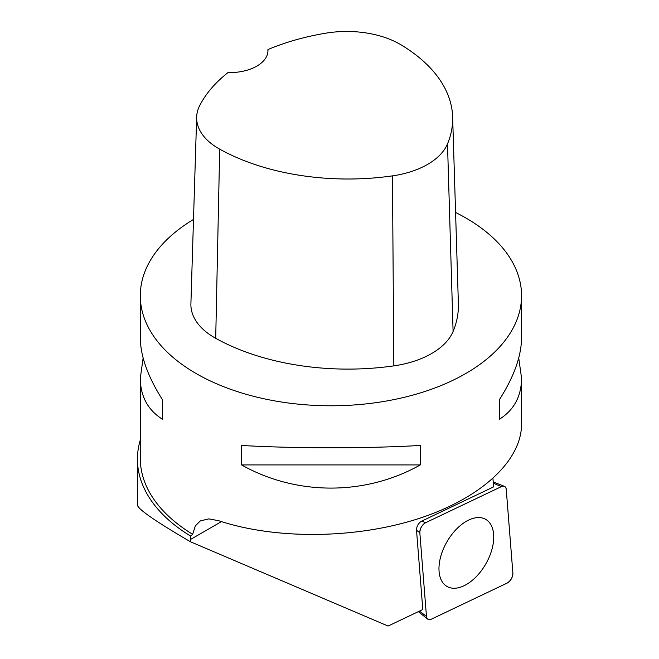 <?xml version="1.0" encoding="UTF-8"?>
<svg xmlns="http://www.w3.org/2000/svg" width="659" height="659" viewBox="0 0 659 659"><rect width="100%" height="100%" fill="white"/><g stroke="black" fill="none" stroke-linecap="round" stroke-linejoin="round"><path stroke-width="0.99" d="M419.832 532.736L426.464 616.387A7.562 4.366 120 0 0 427.691 619.114A7.562 4.366 120 0 0 431.324 619.196L507.084 583.116A7.562 4.366 120 0 0 512.883 573.075L506.252 489.423A7.562 4.366 120 0 0 504.366 486.317A7.562 4.366 120 0 0 501.392 486.614L425.632 522.702A7.562 4.366 120 0 0 419.832 532.736L416.521 530.248M485.716 564.088A38.724 22.357 120 0 0 484.736 518.855A38.724 22.357 120 0 0 446.991 541.723A38.724 22.357 120 0 0 446.061 585.851A38.724 22.357 120 0 0 485.716 564.088M190.393 541.739L190.566 536.047A193.491 111.709 180 0 1 137.443 459.158L137.443 505.132C138.192 509.358 155.845 521.557 190.393 541.739L388.093 626.05L422.798 609.517L416.496 529.943A6.92 3.995 -60 0 1 421.546 521.203L493.607 486.877L492.948 478.591M137.443 459.158A193.491 111.709 180 0 1 140.301 440.023M190.566 536.047L192.659 534.292L195.328 525.923L200.32 520.915L208.771 518.88L218.59 520.668C275.503 539.622 354.534 538.963 417.312 519.02C480.04 499.02 521.5 461.316 521.557 424.223L521.557 378.2L518.732 357.977M143.127 357.977L140.301 378.2L140.301 458.532A190.624 110.061 0 0 0 192.659 534.292M455.575 212.453A190.624 110.061 180 0 1 465.724 217.898A190.624 110.061 180 0 1 521.557 295.718A190.624 110.061 180 0 1 401.57 397.945A190.624 110.061 180 0 1 192.659 371.478A190.624 110.061 180 0 1 140.301 295.718A190.624 110.061 180 0 1 193.499 219.447M521.557 295.718L521.557 337.762C521.409 356.074 513.987 376.775 499.3 399.856L499.3 419.313C513.987 410.079 521.409 396.372 521.557 378.2M241.548 464.916C296.377 495.815 365.481 495.815 420.31 464.916L420.31 445.459C365.481 448.581 296.377 448.581 241.548 445.459L241.548 464.916L420.31 464.916M140.301 378.2C140.449 396.372 147.871 410.079 162.559 419.313L162.559 399.856C147.871 376.775 140.449 356.074 140.301 337.762L140.301 295.718M267.916 49.573A184.882 106.742 180 0 1 325.892 33.164A75.266 43.453 180 0 1 400.919 44.771A184.882 106.742 180 0 1 452.634 116.94L458.384 303.659A190.624 110.061 180 0 1 453.087 331.444A81.016 46.773 180 0 1 393.835 365.869A190.624 110.061 180 0 1 215.707 338.314A81.016 46.773 180 0 1 190.904 303.791L196.654 117.071A75.266 43.453 180 0 1 199.71 105.564A184.882 106.742 180 0 1 228.022 72.564A38.123 22.011 180 0 0 267.958 50.578A38.123 22.011 180 0 0 267.916 49.573L267.916 51.624M452.634 116.94A184.882 106.742 180 0 1 447.502 143.893A75.266 43.453 180 0 1 392.451 175.871A184.882 106.742 180 0 1 219.694 149.148A75.266 43.453 180 0 1 196.654 117.071M499.3 419.313L499.3 399.856M162.559 399.856L162.559 419.313M506.252 489.439C505.799 486.474 504.168 485.535 501.375 486.622L425.656 522.686C421.941 525.025 420.005 528.386 419.832 532.769L426.464 616.379C426.917 619.336 428.539 620.276 431.34 619.188L507.059 583.124C510.774 580.793 512.71 577.432 512.875 573.042L506.252 489.439M419.445 611.115L426.464 616.387M421.818 521.08L425.632 522.702M501.392 486.614L493.311 483.179M221.465 521.607L190.393 539.54M447.502 143.893L453.087 331.444M392.451 175.871L393.835 365.869M219.694 149.148L215.707 338.314M493.212 481.943L504.366 486.317M418.333 611.643L427.691 619.114"/></g></svg>
